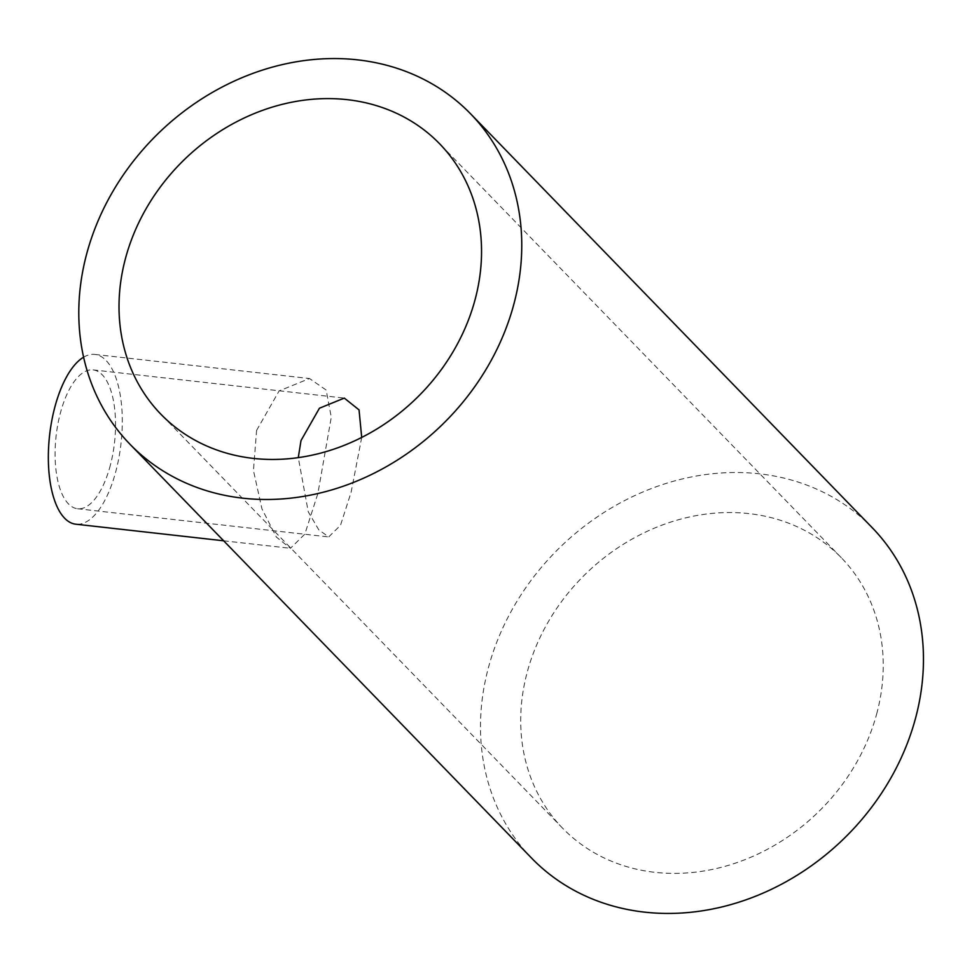 <?xml version="1.0" encoding="UTF-8"?>
<svg xmlns="http://www.w3.org/2000/svg" width="972" height="972" viewBox="0 0 972 972"><rect width="100%" height="100%" fill="white"/><g stroke="black" fill="none" stroke-linecap="round" stroke-linejoin="round"><path stroke-width="0.73" stroke-dasharray="4.86 3.65" d="M361.706 437.449L351.135 492.16L340.479 525.33L328.706 536.933L318.792 529.849L308.258 511.807L298.283 457.63M110.371 465.126A69.85 29.403 -83.6 0 1 77.517 508.733A69.85 29.403 -83.6 0 1 60.264 413.489A69.85 29.403 -83.6 0 1 93.105 369.895A69.85 29.403 -83.6 0 1 110.371 465.126M83.604 357.186A85.415 35.952 -83.6 0 1 94.843 354.428A85.415 35.952 -83.6 0 1 115.96 470.885A85.415 35.952 -83.6 0 1 75.792 524.2M256.596 430.414L279.11 390.926L309.521 378.533L326.167 390.039L331.27 417.255L317.868 493.557L304.844 534.114L290.458 548.305L276.34 537.042L261.942 508.83L253.449 470.497L256.596 430.414M877.023 712.622A194.181 166.455 135.9 0 1 740.761 861.253A194.181 166.455 135.9 0 1 562.618 828.205A194.181 166.455 135.9 0 1 526.921 673.317A194.181 166.455 135.9 0 1 663.196 524.686A194.181 166.455 135.9 0 1 841.327 557.734A194.181 166.455 135.9 0 1 877.023 712.622M531.696 858.215A237.277 203.379 135.9 0 1 488.078 668.955A237.277 203.379 135.9 0 1 654.581 487.349A237.277 203.379 135.9 0 1 872.249 527.723M77.517 508.733L328.706 536.933M94.843 354.428L309.521 378.533M562.618 828.205L160.927 414.266M841.327 557.734L439.636 143.795M223.681 540.797L290.458 548.305M93.105 369.895L344.149 398.083"/><path stroke-width="1.46" d="M298.283 457.63L301.016 440.523L319.436 408.228L344.295 398.095L359.045 409.892L361.706 437.449M223.681 540.797L75.792 524.2A85.415 35.952 -83.6 0 1 54.675 407.742A85.415 35.952 -83.6 0 1 83.604 357.186M475.332 298.683A194.181 166.455 135.9 0 1 339.058 447.314A194.181 166.455 135.9 0 1 160.927 414.266A194.181 166.455 135.9 0 1 125.23 259.378A194.181 166.455 135.9 0 1 261.492 110.747A194.181 166.455 135.9 0 1 439.636 143.795A194.181 166.455 135.9 0 1 475.332 298.683M470.557 113.785L872.249 527.723A237.277 203.379 135.9 0 1 915.867 716.984A237.277 203.379 135.9 0 1 749.363 898.602A237.277 203.379 135.9 0 1 531.696 858.215L130.005 444.277A237.277 203.379 135.9 0 1 86.386 255.016A237.277 203.379 135.9 0 1 252.89 73.398A237.277 203.379 135.9 0 1 470.557 113.785A237.277 203.379 135.9 0 1 514.164 303.045A237.277 203.379 135.9 0 1 347.66 484.651A237.277 203.379 135.9 0 1 130.005 444.277"/></g></svg>
